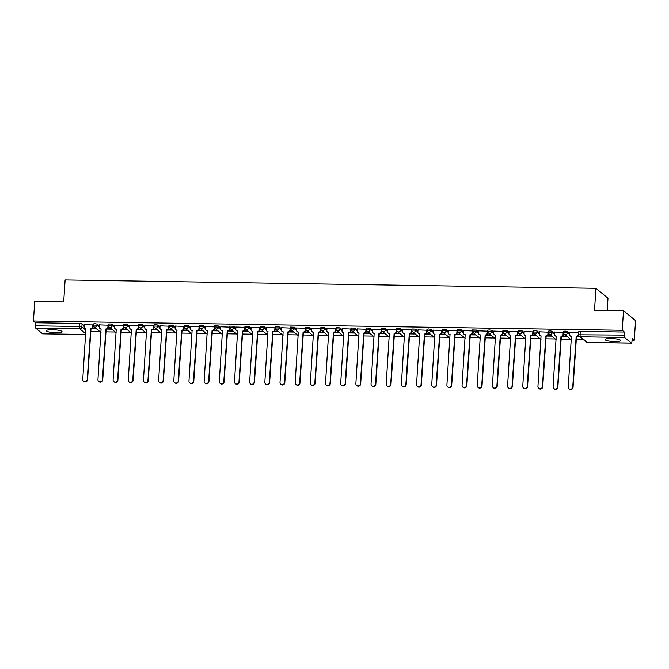 <?xml version="1.0" encoding="UTF-8"?>
<svg xmlns="http://www.w3.org/2000/svg" width="669" height="669" viewBox="0 0 669 669"><rect width="100%" height="100%" fill="white"/><g stroke="black" fill="none" stroke-linecap="round" stroke-linejoin="round"><path stroke-width="1" d="M99.33 325.836L97.239 324.114L94.814 323.687L93.292 323.955L93.217 325.042L97.172 325.201L99.263 326.915M114.499 326.071L112.409 324.356L109.984 323.93L108.462 324.197L108.395 325.243L112.342 325.435L114.432 327.158A2.007 1.907 -50.6 0 0 116.247 329.131L113.12 379.816A2.308 2.191 -50.6 0 0 116.222 381.899A2.308 2.191 -50.6 0 0 117.593 379.892L121.014 329.207A2.007 1.907 -50.6 0 0 123.088 327.275L123.405 327.526A2.007 1.907 129.4 0 1 121.332 329.466L117.903 380.151A2.308 2.191 129.4 0 1 114.207 381.899L113.889 381.639M129.677 326.313L127.578 324.59L123.631 324.432L123.564 325.519L127.511 325.678L129.602 327.392A2.007 1.907 -50.6 0 0 131.425 329.374L128.289 380.059A2.308 2.191 -50.6 0 0 131.392 382.133A2.308 2.191 -50.6 0 0 132.763 380.126L136.192 329.449A2.007 1.907 -50.6 0 0 138.257 327.509L138.575 327.768A2.007 1.907 129.4 0 1 136.501 329.708L133.081 380.385A2.308 2.191 129.4 0 1 129.376 382.133L129.058 381.882M144.847 326.556L142.756 324.833L138.809 324.674L138.734 325.753L142.681 325.912L144.772 327.634M160.016 326.79L157.926 325.075L155.501 324.649L153.979 324.908L153.903 325.995L157.859 326.154L159.95 327.877M175.186 327.032L173.095 325.31L169.148 325.151L169.081 326.238L173.028 326.397L175.119 328.111A2.007 1.907 -50.6 0 0 176.942 330.093L173.806 380.778A2.308 2.191 -50.6 0 0 176.909 382.852A2.308 2.191 -50.6 0 0 178.28 380.845L181.7 330.168A2.007 1.907 -50.6 0 0 183.774 328.228L184.092 328.487A2.007 1.907 129.4 0 1 182.018 330.427L178.59 381.104A2.308 2.191 129.4 0 1 174.893 382.852L174.576 382.593M190.364 327.266L188.273 325.552L184.318 325.393L184.251 326.472L188.198 326.631L190.289 328.354M205.534 327.509L203.443 325.786L201.018 325.36L199.496 325.627L199.421 326.715L203.368 326.873L205.467 328.588M220.703 327.751L218.612 326.029L216.187 325.602L214.665 325.87L214.59 326.949L218.546 327.108L220.636 328.83A2.007 1.907 -50.6 0 0 222.451 330.812L219.323 381.497A2.308 2.191 -50.6 0 0 222.426 383.571A2.308 2.191 -50.6 0 0 223.797 381.564L227.217 330.887A2.007 1.907 -50.6 0 0 229.291 328.947L229.601 329.207A2.007 1.907 129.4 0 1 227.535 331.138L224.107 381.823A2.308 2.191 129.4 0 1 220.402 383.571L220.093 383.312M235.873 327.986L233.782 326.271L229.835 326.104L229.768 327.191L233.715 327.35L235.806 329.073A2.007 1.907 -50.6 0 0 237.629 331.046L234.493 381.731A2.308 2.191 -50.6 0 0 237.595 383.814A2.308 2.191 -50.6 0 0 238.967 381.807L242.387 331.122A2.007 1.907 -50.6 0 0 244.461 329.181L244.779 329.441A2.007 1.907 129.4 0 1 242.705 331.381L239.285 382.058A2.308 2.191 129.4 0 1 235.58 383.814L235.262 383.554M251.051 328.228L248.96 326.505L245.005 326.347L244.938 327.425L248.885 327.593L250.975 329.307M266.22 328.462L264.13 326.748L261.704 326.321L260.182 326.589L260.107 327.668L264.063 327.827L266.153 329.549M281.39 328.705L279.299 326.982L275.352 326.823L275.285 327.91L279.232 328.069L281.323 329.784A2.007 1.907 -50.6 0 0 283.138 331.765L280.01 382.451A2.308 2.191 -50.6 0 0 283.112 384.524A2.308 2.191 -50.6 0 0 284.484 382.517L287.904 331.841A2.007 1.907 -50.6 0 0 289.978 329.901L290.296 330.16A2.007 1.907 129.4 0 1 288.222 332.1L284.793 382.777A2.308 2.191 129.4 0 1 281.097 384.524L280.779 384.274M296.568 328.947L294.469 327.225L290.522 327.066L290.455 328.144L294.402 328.303L296.492 330.026M311.737 329.181L309.647 327.467L305.691 327.3L305.624 328.387L309.571 328.546L311.662 330.269M326.907 329.424L324.816 327.701L322.391 327.275L320.869 327.542L320.794 328.621L324.749 328.788L326.84 330.503A2.007 1.907 -50.6 0 0 328.655 332.485L325.527 383.17A2.308 2.191 -50.6 0 0 328.63 385.244A2.308 2.191 -50.6 0 0 330.001 383.237L333.421 332.56A2.007 1.907 -50.6 0 0 335.495 330.62L335.805 330.879A2.007 1.907 129.4 0 1 333.739 332.811L330.31 383.496A2.308 2.191 129.4 0 1 326.606 385.244L326.296 384.984M342.076 329.658L339.986 327.944L337.561 327.517L336.039 327.785L335.972 328.864L339.919 329.023L342.01 330.745A2.007 1.907 -50.6 0 0 343.833 332.719L340.697 383.404A2.308 2.191 -50.6 0 0 343.799 385.486A2.308 2.191 -50.6 0 0 345.171 383.479L348.591 332.794A2.007 1.907 -50.6 0 0 350.665 330.862L350.982 331.113A2.007 1.907 129.4 0 1 348.909 333.053L345.48 383.738A2.308 2.191 129.4 0 1 341.784 385.486L341.466 385.227M357.254 329.901L355.164 328.178L351.208 328.019L351.141 329.106L355.088 329.265L357.179 330.979M372.424 330.143L370.333 328.42L367.908 327.994L366.386 328.262L366.311 329.34L370.258 329.499L372.357 331.222M387.594 330.377L385.503 328.663L383.078 328.236L381.556 328.496L381.481 329.583L385.436 329.742L387.527 331.464A2.007 1.907 -50.6 0 0 389.341 333.438L386.214 384.123A2.308 2.191 -50.6 0 0 389.316 386.205A2.308 2.191 -50.6 0 0 390.688 384.198L394.108 333.513A2.007 1.907 -50.6 0 0 396.182 331.573L396.491 331.832A2.007 1.907 129.4 0 1 394.426 333.772L390.997 384.449A2.308 2.191 129.4 0 1 387.292 386.205L386.983 385.946M402.763 330.62L400.672 328.897L398.247 328.471L396.725 328.738L396.658 329.817L400.606 329.984L402.696 331.699A2.007 1.907 -50.6 0 0 404.519 333.68L401.383 384.366A2.308 2.191 -50.6 0 0 404.486 386.439A2.308 2.191 -50.6 0 0 405.857 384.432L409.277 333.756A2.007 1.907 -50.6 0 0 411.351 331.816L411.669 332.075A2.007 1.907 129.4 0 1 409.595 334.007L406.175 384.692A2.308 2.191 129.4 0 1 402.47 386.439L402.153 386.18M417.941 330.854L415.85 329.14L411.895 328.981L411.828 330.06L415.775 330.218L417.866 331.941M433.111 331.096L431.02 329.374L428.595 328.947L427.073 329.215L426.998 330.302L430.945 330.461L433.044 332.175A2.007 1.907 -50.6 0 0 434.858 334.157L431.731 384.842A2.308 2.191 -50.6 0 0 434.833 386.916A2.308 2.191 -50.6 0 0 436.205 384.909L439.625 334.232A2.007 1.907 -50.6 0 0 441.699 332.292L442.008 332.552A2.007 1.907 129.4 0 1 439.934 334.492L436.514 385.168A2.308 2.191 129.4 0 1 432.81 386.916L432.5 386.665M448.28 331.331L446.19 329.616L443.764 329.19L442.242 329.457L442.176 330.536L446.123 330.695L448.213 332.418A2.007 1.907 -50.6 0 0 450.028 334.4L446.9 385.085A2.308 2.191 -50.6 0 0 450.003 387.159A2.308 2.191 -50.6 0 0 451.374 385.152L454.795 334.475A2.007 1.907 -50.6 0 0 456.868 332.535L457.186 332.794A2.007 1.907 129.4 0 1 455.112 334.726L451.684 385.411A2.308 2.191 129.4 0 1 447.987 387.159L447.67 386.899M463.458 331.573L461.359 329.859L457.412 329.692L457.345 330.779L461.292 330.938L463.383 332.66M478.628 331.816L476.537 330.093L472.582 329.934L472.515 331.013L476.462 331.18L478.552 332.894M493.797 332.05L491.707 330.335L489.282 329.909L487.76 330.177L487.684 331.255L491.64 331.414L493.73 333.137A2.007 1.907 -50.6 0 0 495.545 335.11L492.417 385.796A2.308 2.191 -50.6 0 0 495.52 387.878A2.308 2.191 -50.6 0 0 496.891 385.871L500.312 335.186A2.007 1.907 -50.6 0 0 502.386 333.254L502.695 333.505A2.007 1.907 129.4 0 1 500.629 335.445L497.201 386.13A2.308 2.191 129.4 0 1 493.496 387.878L493.187 387.619M508.967 332.292L506.876 330.57L502.929 330.411L502.862 331.498L506.809 331.657L508.9 333.371A2.007 1.907 -50.6 0 0 510.715 335.353L507.587 386.038A2.308 2.191 -50.6 0 0 510.69 388.112A2.308 2.191 -50.6 0 0 512.061 386.105L515.481 335.428A2.007 1.907 -50.6 0 0 517.555 333.488L517.873 333.747A2.007 1.907 129.4 0 1 515.799 335.687L512.37 386.364A2.308 2.191 129.4 0 1 508.674 388.112L508.356 387.861M524.145 332.526L522.046 330.812L518.099 330.653L518.032 331.732L521.979 331.891L524.07 333.614M539.314 332.769L537.224 331.055L534.799 330.628L533.277 330.887L533.201 331.975L537.148 332.133L539.239 333.856M554.484 333.011L552.393 331.289L549.968 330.862L548.446 331.13L548.371 332.209L552.326 332.376L554.417 334.09A2.007 1.907 -50.6 0 0 556.232 336.072L553.104 386.757A2.308 2.191 -50.6 0 0 556.207 388.831A2.308 2.191 -50.6 0 0 557.578 386.824L560.998 336.147A2.007 1.907 -50.6 0 0 563.072 334.207L563.382 334.467A2.007 1.907 129.4 0 1 561.316 336.398L557.887 387.083A2.308 2.191 129.4 0 1 554.183 388.831L553.873 388.572M569.654 333.246L567.563 331.531L565.138 331.105L563.616 331.372L563.549 332.451L567.496 332.61L569.587 334.333M614.736 341.558A7.827 1.463 -176.3 0 0 620.673 340.521A7.827 1.463 -176.3 0 0 610.981 338.472A7.827 1.463 -176.3 0 0 605.044 339.509A7.827 1.463 -176.3 0 0 614.736 341.558M56.104 332.752A7.827 1.463 -176.3 0 0 62.041 331.715A7.827 1.463 -176.3 0 0 52.341 329.666A7.827 1.463 -176.3 0 0 46.412 330.703A7.827 1.463 -176.3 0 0 56.104 332.752M90.666 331.615L100.091 331.765M105.844 331.857L115.26 332M121.014 332.092L130.43 332.242M136.183 332.334L145.608 332.485M151.361 332.577L160.777 332.719M166.531 332.811L175.947 332.961M181.7 333.053L191.117 333.195M196.87 333.287L206.295 333.438M212.048 333.53L221.464 333.68M227.217 333.772L236.634 333.915M242.387 334.007L251.803 334.157M257.557 334.249L266.981 334.391M272.735 334.483L282.151 334.634M287.904 334.726L297.32 334.876M303.074 334.968L312.498 335.11M318.252 335.202L327.668 335.353M333.421 335.445L342.837 335.587M348.591 335.679L358.007 335.83M363.76 335.922L373.185 336.072M378.938 336.164L388.355 336.306M394.108 336.398L403.524 336.549M409.277 336.641L418.694 336.783M424.447 336.875L433.872 337.025M439.625 337.117L449.041 337.268M454.795 337.36L464.211 337.502M469.964 337.594L479.389 337.745M485.134 337.837L494.558 337.979M500.312 338.071L509.728 338.221M515.481 338.313L524.897 338.464M530.651 338.556L540.075 338.698M545.829 338.79L555.245 338.94M560.998 339.032L570.414 339.175M576.168 339.267L583.017 339.375M632.038 340.153L634.287 340.187L632.155 338.43L631.954 341.483A2.007 0.493 90.9 0 1 631.444 343.097A2.007 0.493 90.9 0 1 631.344 343.055L624.528 337.452L580.466 336.758L587.29 342.361L631.344 343.055M607.193 310.441L607.987 298.198L595.937 288.297L594.515 310.24L623.5 310.7L622.237 330.285L33.45 321.003L34.713 301.418L63.697 301.878L65.119 279.926L595.937 288.297M623.5 310.7L635.55 320.602L634.287 340.187M42.749 333.781A2.007 0.493 -89.1 0 1 42.657 333.814A2.007 0.493 -89.1 0 1 42.557 333.772L35.741 328.17A2.007 0.493 -89.1 0 1 35.382 325.803L35.582 322.759L79.636 323.453L82.07 323.88L84.16 325.594M35.582 322.759L33.45 321.003M578.652 334.759L624.169 335.085L624.369 332.033L622.237 330.285M624.169 335.085A2.007 0.493 90.9 0 0 624.528 337.452M578.727 332.627L569.72 332.284M563.549 332.384L554.551 332.041M548.346 332.175L539.373 331.799M533.21 331.908L524.203 331.565M517.873 333.747L517.714 331.406L509.034 331.322M502.829 331.464L493.864 331.088M487.693 331.188L478.686 330.846M472.523 330.946L463.517 330.603M457.345 330.712L448.347 330.369M442.142 330.503L433.169 330.126M427.006 330.235L418 329.892M411.836 329.993L402.83 329.65M396.658 329.75L387.66 329.407M381.489 329.516L372.482 329.173M366.319 329.273L357.313 328.931M351.141 329.039L342.143 328.696M335.938 328.83L326.974 328.454M320.802 328.554L311.796 328.211M305.633 328.32L296.626 327.977M290.455 328.078L281.457 327.735M275.285 327.843L266.279 327.501M260.116 327.601L251.109 327.258M244.946 327.367L235.94 327.016M229.735 327.158L220.77 326.781M214.598 326.882L205.592 326.539M199.429 326.648L190.422 326.305M184.251 326.405L175.253 326.062M169.048 326.196L160.083 325.82M153.912 325.928L144.905 325.586M138.742 325.686L129.736 325.343M123.531 325.485L114.566 325.109M108.395 325.209L99.388 324.866M93.225 324.975L84.219 324.624M91.703 328.864L96.654 328.939M106.873 329.106L111.823 329.181M122.042 329.34L127.001 329.424M137.22 329.583L142.171 329.658M152.39 329.825L157.34 329.901M167.559 330.06L172.51 330.135M182.737 330.302L187.688 330.377M197.907 330.536L202.858 330.62M213.077 330.779L218.027 330.854M228.246 331.021L233.205 331.096M243.424 331.255L248.375 331.331M258.594 331.498L263.544 331.573M273.763 331.732L278.714 331.816M288.933 331.975L293.892 332.05M304.111 332.209L309.061 332.292M319.28 332.451L324.231 332.526M334.45 332.694L339.4 332.769M349.628 332.928L354.578 333.011M364.797 333.17L369.748 333.246M379.967 333.405L384.918 333.488M395.136 333.647L400.095 333.722M410.314 333.89L415.265 333.965M425.484 334.124L430.435 334.207M440.654 334.366L445.604 334.441M455.823 334.6L460.782 334.684M471.001 334.843L475.952 334.918M486.171 335.085L491.121 335.161M501.34 335.32L506.291 335.403M516.51 335.562L521.469 335.637M531.688 335.796L536.638 335.88M546.857 336.039L551.808 336.114M562.027 336.281L566.986 336.356M577.205 336.515L579.58 336.557M579.229 336.256L577.723 336.231M624.369 332.033L580.307 331.339L578.785 331.607L578.593 334.659A2.007 2.007 0 0 0 579.321 336.34L586.136 341.943A2.007 2.007 0 0 0 587.382 342.403A2.007 0.493 90.9 0 0 587.482 342.361M566.618 336.055L562.545 335.997M551.448 335.821L547.376 335.754M536.279 335.579L532.206 335.52M521.101 335.345L517.037 335.278M505.931 335.102L501.859 335.035M490.762 334.86L486.689 334.801M487.659 331.222L487.693 331.222A2.007 2.007 0 0 0 488.42 332.936A2.007 1.907 -50.6 0 0 489.566 333.354A2.007 1.907 129.4 0 0 491.64 331.414L491.707 330.335M475.592 334.625L471.52 334.559M460.414 334.383L456.35 334.324M445.245 334.149L441.172 334.082M430.075 333.906L426.002 333.839M414.905 333.672L410.833 333.605M399.728 333.43L395.655 333.363M384.558 333.187L380.485 333.129M381.455 329.549L381.489 329.549A2.007 2.007 0 0 0 382.216 331.264A2.007 1.907 -50.6 0 0 383.362 331.682A2.007 1.907 129.4 0 0 385.436 329.742L385.503 328.663M369.388 332.953L365.316 332.886M354.21 332.71L350.146 332.644M339.041 332.476L334.968 332.409M323.871 332.234L319.799 332.167M308.702 331.991L304.629 331.933M293.524 331.757L289.46 331.69M278.354 331.515L274.282 331.448M275.252 327.877L275.285 327.877A2.007 2.007 0 0 0 276.013 329.591A2.007 1.907 -50.6 0 0 277.158 330.009A2.007 1.907 129.4 0 0 279.232 328.069L279.299 326.982M263.185 331.28L259.112 331.214M248.015 331.038L243.942 330.971M232.837 330.795L228.765 330.737M217.668 330.561L213.595 330.494M202.498 330.319L198.425 330.252M187.328 330.085L183.256 330.018M172.15 329.842L168.078 329.775M156.981 329.6L152.908 329.541M141.811 329.365L137.739 329.299M126.633 329.123L122.569 329.056M111.464 328.889L107.391 328.822M96.294 328.646L92.222 328.579M569.72 332.225L569.587 334.308A2.007 1.907 -50.6 0 0 571.41 336.306L568.274 386.991A2.308 2.191 -50.6 0 0 571.376 389.074A2.308 2.191 -50.6 0 0 572.748 387.067L576.168 336.382A2.007 1.907 -50.6 0 0 578.242 334.45L578.56 334.701A2.007 1.907 129.4 0 1 576.486 336.641L573.065 387.326A2.308 2.191 129.4 0 1 569.361 389.074L569.043 388.814M578.693 332.602L578.56 334.701M571.535 336.557A2.007 1.907 129.4 0 1 570.573 336.147L570.256 335.888M578.376 332.359L578.242 334.45M563.524 332.359L563.382 334.467M556.365 336.315A2.007 1.907 129.4 0 1 555.404 335.913L555.086 335.654M554.551 331.983L554.417 334.074M563.206 332.125L563.072 334.207M539.381 331.749L539.247 333.831A2.007 1.907 -50.6 0 0 541.062 335.83L537.935 386.515A2.308 2.191 -50.6 0 0 541.029 388.597A2.308 2.191 -50.6 0 0 542.408 386.59L545.829 335.905A2.007 1.907 -50.6 0 0 547.903 333.965L548.212 334.224A2.007 1.907 129.4 0 1 546.138 336.164L542.718 386.841A2.308 2.191 129.4 0 1 539.013 388.597L538.704 388.338M548.346 332.125L548.212 334.224M541.196 336.072A2.007 1.907 129.4 0 1 540.226 335.671L539.916 335.412M548.036 331.883L547.903 333.965M524.212 331.506L524.07 333.588A2.007 1.907 -50.6 0 0 525.893 335.595L522.757 386.281A2.308 2.191 -50.6 0 0 525.859 388.355A2.308 2.191 -50.6 0 0 527.231 386.348L530.659 335.662A2.007 1.907 -50.6 0 0 532.725 333.731L533.042 333.99A2.007 1.907 129.4 0 1 530.969 335.922L527.548 386.607A2.308 2.191 129.4 0 1 523.844 388.355L523.526 388.095M533.176 331.883L533.042 333.99M526.018 335.838A2.007 1.907 129.4 0 1 525.056 335.428L524.747 335.177M532.867 331.64L532.725 333.731M510.848 335.595A2.007 1.907 129.4 0 1 509.887 335.194L509.569 334.935M509.034 331.264L508.9 333.354M517.689 331.406L517.555 333.488M502.837 331.406L502.695 333.505M495.679 335.361A2.007 1.907 129.4 0 1 494.709 334.952L494.399 334.692M493.864 331.03L493.73 333.112M502.519 331.163L502.386 333.254M478.695 330.787L478.561 332.878A2.007 1.907 -50.6 0 0 480.375 334.876L477.24 385.561A2.308 2.191 -50.6 0 0 480.342 387.635A2.308 2.191 -50.6 0 0 481.713 385.628L485.142 334.952A2.007 1.907 -50.6 0 0 487.216 333.011L487.525 333.271A2.007 1.907 129.4 0 1 485.451 335.202L482.031 385.888A2.308 2.191 129.4 0 1 478.327 387.635L478.017 387.376M487.659 331.163L487.525 333.271M480.509 335.119A2.007 1.907 129.4 0 1 479.539 334.717L479.23 334.458M487.35 330.929L487.216 333.011M463.517 330.553L463.383 332.635A2.007 1.907 -50.6 0 0 465.206 334.634L462.07 385.319A2.308 2.191 -50.6 0 0 465.172 387.401A2.308 2.191 -50.6 0 0 466.544 385.394L469.973 334.709A2.007 1.907 -50.6 0 0 472.038 332.769L472.356 333.028A2.007 1.907 129.4 0 1 470.282 334.968L466.862 385.645A2.308 2.191 129.4 0 1 463.157 387.401L462.839 387.142M472.49 330.929L472.356 333.028M465.331 334.885A2.007 1.907 129.4 0 1 464.37 334.475L464.052 334.216M472.172 330.687L472.038 332.769M457.32 330.687L457.186 332.794M450.162 334.642A2.007 1.907 129.4 0 1 449.2 334.232L448.882 333.982M448.347 330.31L448.213 332.393M457.002 330.444L456.868 332.535M442.15 330.444L442.008 332.552M434.992 334.4A2.007 1.907 129.4 0 1 434.022 333.998L433.713 333.739M433.178 330.068L433.044 332.159M441.833 330.21L441.699 332.292M418.008 329.834L417.866 331.916A2.007 1.907 -50.6 0 0 419.689 333.915L416.553 384.6A2.308 2.191 -50.6 0 0 419.655 386.682A2.308 2.191 -50.6 0 0 421.027 384.675L424.455 333.99A2.007 1.907 -50.6 0 0 426.529 332.058L426.839 332.309A2.007 1.907 129.4 0 1 424.765 334.249L421.345 384.934A2.308 2.191 129.4 0 1 417.64 386.682L417.331 386.423M426.973 330.21L426.839 332.309M419.814 334.166A2.007 1.907 129.4 0 1 418.853 333.756L418.543 333.497M426.663 329.968L426.529 332.058M411.803 329.968L411.669 332.075M404.645 333.923A2.007 1.907 129.4 0 1 403.683 333.522L403.365 333.262M402.83 329.591L402.696 331.682M411.485 329.733L411.351 331.816M396.633 329.733L396.491 331.832M389.475 333.689A2.007 1.907 129.4 0 1 388.513 333.279L388.196 333.02M387.66 329.357L387.527 331.439M396.316 329.491L396.182 331.573M372.491 329.115L372.357 331.197A2.007 1.907 -50.6 0 0 374.172 333.204L371.044 383.889A2.308 2.191 -50.6 0 0 374.147 385.963A2.308 2.191 -50.6 0 0 375.518 383.956L378.938 333.279A2.007 1.907 -50.6 0 0 381.012 331.339L381.322 331.598A2.007 1.907 129.4 0 1 379.248 333.53L375.827 384.215A2.308 2.191 129.4 0 1 372.123 385.963L371.813 385.704M381.455 329.491L381.322 331.598M374.306 333.446A2.007 1.907 129.4 0 1 373.335 333.037L373.026 332.786M381.146 329.248L381.012 331.339M357.321 328.872L357.179 330.963A2.007 1.907 -50.6 0 0 359.002 332.961L355.866 383.646A2.308 2.191 -50.6 0 0 358.969 385.72A2.308 2.191 -50.6 0 0 360.34 383.713L363.769 333.037A2.007 1.907 -50.6 0 0 365.834 331.096L366.152 331.356A2.007 1.907 129.4 0 1 364.078 333.296L360.658 383.973A2.308 2.191 129.4 0 1 356.953 385.72L356.636 385.469M366.286 329.248L366.152 331.356M359.128 333.204A2.007 1.907 129.4 0 1 358.166 332.802L357.856 332.543M365.976 329.014L365.834 331.096M351.116 329.014L350.982 331.113M343.958 332.97A2.007 1.907 129.4 0 1 342.996 332.56L342.679 332.301M342.143 328.638L342.01 330.72M350.799 328.772L350.665 330.862M335.947 328.772L335.805 330.879M328.788 332.727A2.007 1.907 129.4 0 1 327.818 332.326L327.509 332.067M326.974 328.395L326.84 330.486M335.629 328.538L335.495 330.62M311.804 328.161L311.67 330.243A2.007 1.907 -50.6 0 0 313.485 332.242L310.349 382.927A2.308 2.191 -50.6 0 0 313.452 385.01A2.308 2.191 -50.6 0 0 314.823 383.002L318.252 332.317A2.007 1.907 -50.6 0 0 320.326 330.377L320.635 330.637A2.007 1.907 129.4 0 1 318.561 332.577L315.141 383.253A2.308 2.191 129.4 0 1 311.436 385.01L311.127 384.75M320.769 328.538L320.635 330.637M313.619 332.493A2.007 1.907 129.4 0 1 312.649 332.083L312.339 331.824M320.459 328.295L320.326 330.377M296.626 327.919L296.492 330.001A2.007 1.907 -50.6 0 0 298.315 332.008L295.18 382.693A2.308 2.191 -50.6 0 0 298.282 384.767A2.308 2.191 -50.6 0 0 299.653 382.76L303.082 332.083A2.007 1.907 -50.6 0 0 305.148 330.143L305.465 330.402A2.007 1.907 129.4 0 1 303.392 332.334L299.971 383.019A2.308 2.191 129.4 0 1 296.267 384.767L295.949 384.508M305.599 328.295L305.465 330.402M298.441 332.25A2.007 1.907 129.4 0 1 297.479 331.841L297.161 331.59M305.29 328.053L305.148 330.143M290.43 328.053L290.296 330.16M283.271 332.008A2.007 1.907 129.4 0 1 282.31 331.607L281.992 331.347M281.457 327.676L281.323 329.767M290.112 327.818L289.978 329.901M266.287 327.442L266.153 329.524A2.007 1.907 -50.6 0 0 267.968 331.523L264.84 382.208A2.308 2.191 -50.6 0 0 267.943 384.29A2.308 2.191 -50.6 0 0 269.314 382.283L272.735 331.598A2.007 1.907 -50.6 0 0 274.808 329.666L275.118 329.917A2.007 1.907 129.4 0 1 273.044 331.857L269.624 382.543A2.308 2.191 129.4 0 1 265.919 384.29L265.61 384.031M275.26 327.818L275.118 329.917M268.102 331.774A2.007 1.907 129.4 0 1 267.132 331.364L266.822 331.105M274.942 327.576L274.808 329.666M251.118 327.2L250.975 329.29A2.007 1.907 -50.6 0 0 252.798 331.289L249.662 381.974A2.308 2.191 -50.6 0 0 252.765 384.048A2.308 2.191 -50.6 0 0 254.136 382.041L257.565 331.364A2.007 1.907 -50.6 0 0 259.639 329.424L259.948 329.683A2.007 1.907 129.4 0 1 257.874 331.623L254.454 382.3A2.308 2.191 129.4 0 1 250.75 384.048L250.44 383.789M260.082 327.576L259.948 329.683M252.924 331.531A2.007 1.907 129.4 0 1 251.962 331.13L251.653 330.871M259.773 327.342L259.639 329.424M244.913 327.342L244.779 329.441M237.754 331.297A2.007 1.907 129.4 0 1 236.793 330.887L236.475 330.628M235.94 326.965L235.806 329.048M244.595 327.099L244.461 329.181M229.743 327.099L229.601 329.207M222.585 331.055A2.007 1.907 129.4 0 1 221.623 330.645L221.305 330.394M220.77 326.723L220.636 328.814M229.425 326.857L229.291 328.947M205.6 326.48L205.467 328.571A2.007 1.907 -50.6 0 0 207.281 330.57L204.154 381.255A2.308 2.191 -50.6 0 0 207.256 383.329A2.308 2.191 -50.6 0 0 208.628 381.322L212.048 330.645A2.007 1.907 -50.6 0 0 214.122 328.705L214.431 328.964A2.007 1.907 129.4 0 1 212.357 330.904L208.937 381.581A2.308 2.191 129.4 0 1 205.232 383.329L204.923 383.078M214.565 326.857L214.431 328.964M207.415 330.812A2.007 1.907 129.4 0 1 206.445 330.411L206.136 330.152M214.256 326.623L214.122 328.705M190.431 326.246L190.289 328.328A2.007 1.907 -50.6 0 0 192.112 330.327L188.976 381.012A2.308 2.191 -50.6 0 0 192.078 383.094A2.308 2.191 -50.6 0 0 193.45 381.087L196.878 330.402A2.007 1.907 -50.6 0 0 198.944 328.471L199.262 328.722A2.007 1.907 129.4 0 1 197.188 330.662L193.767 381.347A2.308 2.191 129.4 0 1 190.063 383.094L189.745 382.835M199.395 326.623L199.262 328.722M192.237 330.578A2.007 1.907 129.4 0 1 191.275 330.168L190.966 329.909M199.086 326.38L198.944 328.471M184.226 326.38L184.092 328.487M177.068 330.335A2.007 1.907 129.4 0 1 176.106 329.934L175.788 329.675M175.253 326.004L175.119 328.094M183.908 326.146L183.774 328.228M160.083 325.77L159.95 327.852A2.007 1.907 -50.6 0 0 161.764 329.85L158.637 380.536A2.308 2.191 -50.6 0 0 161.739 382.618A2.308 2.191 -50.6 0 0 163.111 380.611L166.531 329.926A2.007 1.907 -50.6 0 0 168.605 327.986L168.914 328.245A2.007 1.907 129.4 0 1 166.849 330.185L163.42 380.862A2.308 2.191 129.4 0 1 159.715 382.618L159.406 382.359M169.056 326.146L168.914 328.245M161.898 330.101A2.007 1.907 129.4 0 1 160.928 329.692L160.619 329.432M168.739 325.903L168.605 327.986M144.914 325.527L144.78 327.618A2.007 1.907 -50.6 0 0 146.595 329.616L143.459 380.301A2.308 2.191 -50.6 0 0 146.561 382.375A2.308 2.191 -50.6 0 0 147.933 380.368L151.361 329.692A2.007 1.907 -50.6 0 0 153.435 327.751L153.745 328.011A2.007 1.907 129.4 0 1 151.671 329.942L148.25 380.628A2.308 2.191 129.4 0 1 144.546 382.375L144.236 382.116M153.878 325.903L153.745 328.011M146.728 329.859A2.007 1.907 129.4 0 1 145.758 329.449L145.449 329.198M153.569 325.661L153.435 327.751M138.709 325.661L138.575 327.768M131.55 329.616A2.007 1.907 129.4 0 1 130.589 329.215L130.271 328.956M129.736 325.285L129.602 327.375M138.399 325.427L138.257 327.509M123.539 325.427L123.405 327.526M116.381 329.382A2.007 1.907 129.4 0 1 115.419 328.972L115.101 328.713M114.566 325.05L114.432 327.133M123.221 325.184L123.088 327.275M99.397 324.808L99.263 326.898A2.007 1.907 -50.6 0 0 101.078 328.897L97.95 379.582A2.308 2.191 -50.6 0 0 101.052 381.656A2.308 2.191 -50.6 0 0 102.424 379.649L105.844 328.972A2.007 1.907 -50.6 0 0 107.918 327.032L108.227 327.292A2.007 1.907 129.4 0 1 106.154 329.232L102.733 379.908A2.308 2.191 129.4 0 1 99.029 381.656L98.719 381.397M108.37 325.184L108.227 327.292M101.211 329.14A2.007 1.907 129.4 0 1 100.241 328.738L99.932 328.479M108.052 324.95L107.918 327.032M84.227 324.574L84.093 326.656A2.007 1.907 -50.6 0 0 85.908 328.655L82.772 379.34A2.308 2.191 -50.6 0 0 85.875 381.422A2.308 2.191 -50.6 0 0 87.246 379.415L90.675 328.73A2.007 1.907 -50.6 0 0 92.748 326.79L93.058 327.049A2.007 1.907 129.4 0 1 90.984 328.989L87.564 379.666A2.308 2.191 129.4 0 1 83.859 381.422L83.55 381.163M93.192 324.95L93.058 327.049M86.033 328.905A2.007 1.907 129.4 0 1 85.072 328.496L84.762 328.236M92.882 324.708L92.748 326.79M97.239 324.114L97.172 325.201A2.007 1.907 129.4 0 1 95.098 327.133A2.007 1.907 -50.6 0 1 93.275 325.134L93.217 325.042A2.007 2.007 0 0 0 93.944 326.723L100.768 332.326A2.007 1.907 -50.6 0 0 100.994 332.485A2.007 2.007 0 0 1 100.768 332.326M112.409 324.356L112.342 325.435A2.007 1.907 129.4 0 1 110.268 327.375A2.007 1.907 -50.6 0 1 108.453 325.377L108.395 325.276A2.007 2.007 0 0 0 109.122 326.957L115.938 332.56A2.007 1.907 -50.6 0 0 116.163 332.719A2.007 2.007 0 0 1 115.938 332.56M127.578 324.59L127.511 325.678A2.007 1.907 129.4 0 1 125.438 327.618A2.007 1.907 -50.6 0 1 123.623 325.619L123.564 325.519A2.007 2.007 0 0 0 124.292 327.2L131.116 332.802A2.007 1.907 -50.6 0 0 131.333 332.961A2.007 2.007 0 0 1 131.116 332.802M142.756 324.833L142.681 325.912A2.007 1.907 129.4 0 1 140.615 327.852A2.007 1.907 -50.6 0 1 138.792 325.853L138.734 325.753A2.007 2.007 0 0 0 139.461 327.434L146.285 333.037A2.007 1.907 -50.6 0 0 146.511 333.195A2.007 2.007 0 0 1 146.285 333.037M157.926 325.075L157.859 326.154A2.007 1.907 129.4 0 1 155.785 328.094A2.007 1.907 -50.6 0 1 153.962 326.096L153.903 325.995A2.007 2.007 0 0 0 154.639 327.676L161.455 333.279A2.007 1.907 -50.6 0 0 161.681 333.438A2.007 2.007 0 0 1 161.455 333.279M173.095 325.31L173.028 326.397A2.007 1.907 129.4 0 1 170.955 328.328A2.007 1.907 -50.6 0 1 169.14 326.33L169.081 326.238A2.007 2.007 0 0 0 169.809 327.919L176.624 333.522A2.007 1.907 -50.6 0 0 176.85 333.68A2.007 2.007 0 0 1 176.624 333.522M188.273 325.552L188.198 326.631A2.007 1.907 129.4 0 1 186.124 328.571A2.007 1.907 -50.6 0 1 184.31 326.572L184.251 326.472A2.007 2.007 0 0 0 184.978 328.153L191.802 333.756A2.007 1.907 -50.6 0 0 192.028 333.915A2.007 2.007 0 0 1 191.802 333.756M203.443 325.786L203.368 326.873A2.007 1.907 129.4 0 1 201.302 328.814A2.007 1.907 -50.6 0 1 199.479 326.815L199.421 326.715A2.007 2.007 0 0 0 200.148 328.395L206.972 333.998A2.007 1.907 -50.6 0 0 207.198 334.157A2.007 2.007 0 0 1 206.972 333.998M218.612 326.029L218.546 327.108A2.007 1.907 129.4 0 1 216.472 329.048A2.007 1.907 -50.6 0 1 214.657 327.049L214.59 326.949A2.007 2.007 0 0 0 215.326 328.63L222.141 334.232A2.007 1.907 -50.6 0 0 222.367 334.391M233.782 326.271L233.715 327.35A2.007 1.907 129.4 0 1 231.641 329.29A2.007 1.907 -50.6 0 1 229.827 327.292L229.768 327.191A2.007 2.007 0 0 0 230.496 328.872L237.311 334.475A2.007 1.907 -50.6 0 0 237.537 334.634A2.007 2.007 0 0 1 237.311 334.475M248.96 326.505L248.885 327.593A2.007 1.907 129.4 0 1 246.811 329.524A2.007 1.907 -50.6 0 1 244.996 327.526L244.938 327.425A2.007 2.007 0 0 0 245.665 329.115L252.489 334.717A2.007 1.907 -50.6 0 0 252.715 334.876A2.007 2.007 0 0 1 252.489 334.717M264.13 326.748L264.063 327.827A2.007 1.907 129.4 0 1 261.989 329.767A2.007 1.907 -50.6 0 1 260.166 327.768L260.107 327.668A2.007 2.007 0 0 0 260.835 329.349L267.659 334.952A2.007 1.907 -50.6 0 0 267.884 335.11A2.007 2.007 0 0 1 267.659 334.952M294.469 327.225L294.402 328.303A2.007 1.907 129.4 0 1 292.328 330.243A2.007 1.907 -50.6 0 1 290.513 328.245L290.455 328.144A2.007 2.007 0 0 0 291.182 329.825L298.006 335.428A2.007 1.907 -50.6 0 0 298.223 335.587A2.007 2.007 0 0 1 298.006 335.428M309.647 327.467L309.571 328.546A2.007 1.907 129.4 0 1 307.506 330.486A2.007 1.907 -50.6 0 1 305.683 328.487L305.624 328.387A2.007 2.007 0 0 0 306.352 330.068L313.176 335.671A2.007 1.907 -50.6 0 0 313.401 335.83A2.007 2.007 0 0 1 313.176 335.671M324.816 327.701L324.749 328.788A2.007 1.907 129.4 0 1 322.675 330.72A2.007 1.907 -50.6 0 1 320.852 328.722L320.794 328.621A2.007 2.007 0 0 0 321.53 330.302L328.345 335.913A2.007 1.907 -50.6 0 0 328.571 336.072A2.007 2.007 0 0 1 328.345 335.913M339.986 327.944L339.919 329.023A2.007 1.907 129.4 0 1 337.845 330.963A2.007 1.907 -50.6 0 1 336.03 328.964L335.972 328.864A2.007 2.007 0 0 0 336.699 330.545L343.515 336.147A2.007 1.907 -50.6 0 0 343.741 336.306A2.007 2.007 0 0 1 343.515 336.147M355.164 328.178L355.088 329.265A2.007 1.907 129.4 0 1 353.015 331.205A2.007 1.907 -50.6 0 1 351.2 329.207L351.141 329.106A2.007 2.007 0 0 0 351.869 330.787L358.693 336.39A2.007 1.907 -50.6 0 0 358.918 336.549A2.007 2.007 0 0 1 358.693 336.39M370.333 328.42L370.258 329.499A2.007 1.907 129.4 0 1 368.193 331.439A2.007 1.907 -50.6 0 1 366.369 329.441L366.311 329.34A2.007 2.007 0 0 0 367.038 331.021L373.862 336.624A2.007 1.907 -50.6 0 0 374.088 336.783A2.007 2.007 0 0 1 373.862 336.624M400.672 328.897L400.606 329.984A2.007 1.907 129.4 0 1 398.532 331.916A2.007 1.907 -50.6 0 1 396.717 329.917L396.658 329.817A2.007 2.007 0 0 0 397.386 331.498L404.201 337.109A2.007 1.907 -50.6 0 0 404.427 337.268A2.007 2.007 0 0 1 404.201 337.109M415.85 329.14L415.775 330.218A2.007 1.907 129.4 0 1 413.701 332.159A2.007 1.907 -50.6 0 1 411.887 330.16L411.828 330.06A2.007 2.007 0 0 0 412.556 331.74L419.379 337.343A2.007 1.907 -50.6 0 0 419.605 337.502A2.007 2.007 0 0 1 419.379 337.343M431.02 329.374L430.945 330.461A2.007 1.907 129.4 0 1 428.879 332.401A2.007 1.907 -50.6 0 1 427.056 330.402L426.998 330.302A2.007 2.007 0 0 0 427.725 331.983L434.549 337.586A2.007 1.907 -50.6 0 0 434.775 337.745A2.007 2.007 0 0 1 434.549 337.586M446.19 329.616L446.123 330.695A2.007 1.907 129.4 0 1 444.049 332.635A2.007 1.907 -50.6 0 1 442.234 330.637L442.176 330.536A2.007 2.007 0 0 0 442.903 332.217L449.719 337.82A2.007 1.907 -50.6 0 0 449.944 337.979A2.007 2.007 0 0 1 449.719 337.82M461.359 329.859L461.292 330.938A2.007 1.907 129.4 0 1 459.218 332.878A2.007 1.907 -50.6 0 1 457.404 330.879L457.345 330.779A2.007 2.007 0 0 0 458.073 332.46L464.896 338.062A2.007 1.907 -50.6 0 0 465.114 338.221A2.007 2.007 0 0 1 464.896 338.062M476.537 330.093L476.462 331.18A2.007 1.907 129.4 0 1 474.388 333.112A2.007 1.907 -50.6 0 1 472.573 331.113L472.515 331.013A2.007 2.007 0 0 0 473.242 332.694L480.066 338.305A2.007 1.907 -50.6 0 0 480.292 338.464A2.007 2.007 0 0 1 480.066 338.305M506.876 330.57L506.809 331.657A2.007 1.907 129.4 0 1 504.735 333.597A2.007 1.907 -50.6 0 1 502.921 331.598L502.862 331.498A2.007 2.007 0 0 0 503.59 333.179L510.405 338.782A2.007 1.907 -50.6 0 0 510.631 338.94A2.007 2.007 0 0 1 510.405 338.782M522.046 330.812L521.979 331.891A2.007 1.907 129.4 0 1 519.905 333.831A2.007 1.907 -50.6 0 1 518.09 331.832L518.032 331.732A2.007 2.007 0 0 0 518.759 333.413L525.583 339.016A2.007 1.907 -50.6 0 0 525.801 339.175A2.007 2.007 0 0 1 525.583 339.016M537.224 331.055L537.148 332.133A2.007 1.907 129.4 0 1 535.083 334.074A2.007 1.907 -50.6 0 1 533.26 332.075L533.201 331.975A2.007 2.007 0 0 0 533.929 333.655L540.753 339.258A2.007 1.907 -50.6 0 0 540.978 339.417A2.007 2.007 0 0 1 540.753 339.258M552.393 331.289L552.326 332.376A2.007 1.907 129.4 0 1 550.253 334.308A2.007 1.907 -50.6 0 1 548.429 332.309L548.371 332.209A2.007 2.007 0 0 0 549.107 333.89L555.922 339.501A2.007 1.907 -50.6 0 0 556.148 339.66A2.007 2.007 0 0 1 555.922 339.501M567.563 331.531L567.496 332.61A2.007 1.907 129.4 0 1 565.422 334.55A2.007 1.907 -50.6 0 1 563.607 332.552L563.549 332.451A2.007 2.007 0 0 0 564.276 334.132L571.092 339.735A2.007 1.907 -50.6 0 0 571.318 339.894A2.007 2.007 0 0 1 571.092 339.735M82.07 323.88L81.869 326.924L85.95 330.277M85.724 333.739L79.795 328.864L35.741 328.17M42.557 333.772L85.682 334.458M495.236 338.539A2.007 2.007 0 0 0 495.461 338.698A2.007 1.907 -50.6 0 1 495.236 338.539L488.42 332.936A2.007 1.907 -50.6 0 1 487.743 331.356L487.684 331.255M389.032 336.867A2.007 2.007 0 0 0 389.258 337.025A2.007 1.907 -50.6 0 1 389.032 336.867L382.216 331.264A2.007 1.907 -50.6 0 1 381.539 329.683L381.481 329.583M282.828 335.194A2.007 2.007 0 0 0 283.054 335.353A2.007 1.907 -50.6 0 1 282.828 335.194L276.013 329.591A2.007 1.907 -50.6 0 1 275.344 328.011L275.285 327.91M580.307 331.339L580.115 334.391A2.007 0.493 -89.1 0 0 580.466 336.758A2.007 1.907 129.4 0 1 579.321 336.34M79.636 323.453L79.444 326.497L81.869 326.924A2.007 1.907 -50.6 0 1 79.795 328.864A2.007 0.493 -89.1 0 1 79.444 326.497L35.382 325.803M631.444 343.097L587.382 342.403A2.007 0.493 90.9 0 1 587.29 342.361A2.007 1.907 129.4 0 1 586.136 341.943M42.657 333.814L85.674 334.492"/></g></svg>
